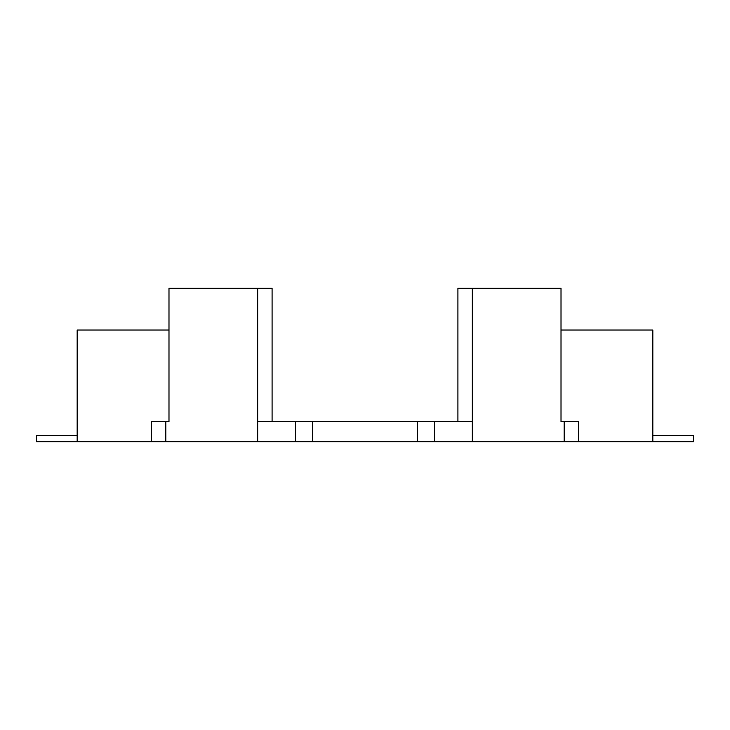 <?xml version="1.0" encoding="UTF-8"?>
<svg xmlns="http://www.w3.org/2000/svg" width="730" height="730" viewBox="0 0 730 730"><rect width="100%" height="100%" fill="white"/><g stroke="black" fill="none" stroke-linecap="round" stroke-linejoin="round"><path stroke-width="1.09" d="M168.986 330.042L77.179 330.042L77.179 441.714L693.5 441.714L693.5 435.527L652.821 435.527M151.42 441.714L151.42 421.602L168.986 421.602L168.986 288.286L257.644 288.286L257.644 421.602L472.356 421.602L472.356 441.714M457.902 421.602L457.902 288.286L561.014 288.286L561.014 421.602L578.58 421.602L578.58 441.714M272.098 421.602L272.098 288.286L257.644 288.286M257.644 421.602L257.644 441.714M295.531 421.602L295.531 441.714M312.413 421.602L312.413 441.714M417.587 421.602L417.587 441.714M434.469 421.602L434.469 441.714M472.356 288.286L472.356 421.602M561.014 330.042L652.821 330.042L652.821 441.714M77.179 435.527L36.5 435.527L36.5 441.714L77.179 441.714M165.801 421.602L165.801 441.714M564.199 421.602L564.199 441.714"/></g></svg>
